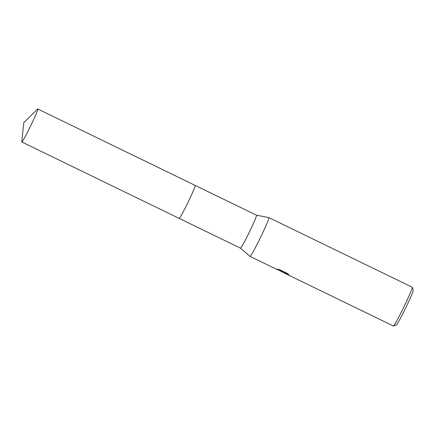 <?xml version="1.0" encoding="UTF-8"?>
<svg xmlns="http://www.w3.org/2000/svg" width="435" height="435" viewBox="0 0 435 435"><rect width="100%" height="100%" fill="white"/><g stroke="black" fill="none" stroke-linecap="round" stroke-linejoin="round"><path stroke-width="0.65" d="M179.215 218.375A18.33 0.957 -64.1 0 0 188.018 202.313A18.33 0.957 -64.1 0 0 195.201 185.462M256.498 215.189A18.33 0.957 -64.1 0 1 249.353 232.094A18.33 0.957 -64.1 0 1 240.484 248.162L179.166 218.386A18.33 0.957 -64.1 0 0 188.018 202.313A18.33 0.957 -64.1 0 0 195.184 185.424L256.498 215.189L268.868 217.603A21.56 1.131 -64.1 0 0 268.852 217.603A21.56 1.131 -64.1 0 1 268.884 217.609L412.217 287.209A21.56 1.131 -64.1 0 1 412.26 287.263A21.56 1.131 -64.1 0 1 403.816 307.099A21.56 1.131 -64.1 0 1 393.447 326A21.56 1.131 -64.1 0 1 393.381 326L284.381 273.077L284.843 272.788L287.97 273.952M278.743 269.472L283.642 271.853L283.484 272.179L275.741 268.879L250.049 256.4A21.56 1.131 -64.1 0 0 260.483 237.499A21.56 1.131 -64.1 0 0 268.884 217.609M284.414 272.691L282.331 272.076L280.069 270.76M282.331 272.076L281.412 271.636M283.484 272.179L277.291 269.173L279.656 269.695L287.296 273.408L289.117 274.991L284.343 273.044M393.447 326L396.323 324.999A19.406 1.017 -64.1 0 0 405.648 307.991A19.406 1.017 -64.1 0 0 413.25 290.14L412.26 287.263M284.495 272.729L282.837 272.131M250.022 256.384A21.56 1.131 -64.1 0 0 250.033 256.394A21.56 1.131 -64.1 0 0 250.049 256.4L240.479 248.162M21.75 141.739A18.33 0.957 -64.1 0 0 21.793 141.973A18.33 0.957 -64.1 0 0 30.657 125.905A18.33 0.957 -64.1 0 0 37.801 109A18.33 0.957 -64.1 0 0 37.595 109.109L23.805 122.578L21.75 141.739M21.793 141.973L179.144 218.381A18.33 0.957 -64.1 0 0 188.018 202.313A18.33 0.957 -64.1 0 0 195.163 185.402L37.801 109"/></g></svg>
